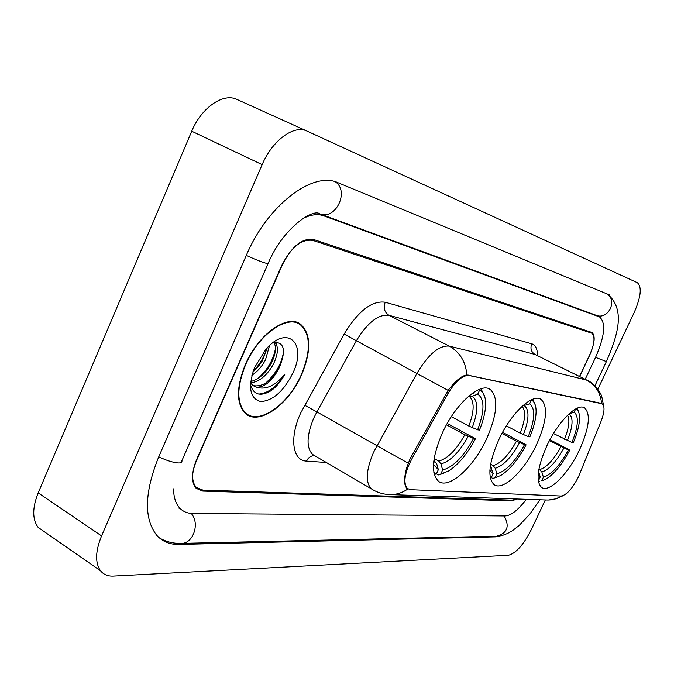 <?xml version="1.0" encoding="UTF-8"?>
<svg xmlns="http://www.w3.org/2000/svg" width="674" height="674" viewBox="0 0 674 674"><rect width="100%" height="100%" fill="white"/><g stroke="black" fill="none" stroke-linecap="round" stroke-linejoin="round"><path stroke-width="1.01" d="M536.563 444.629C546.732 421.494 548.232 406.422 541.054 399.387C532.57 392.976 510.791 413.373 498.701 439.954C488.886 462.718 487.277 477.563 493.899 484.488C502.61 491.826 524.599 470.764 536.563 444.629M486.746 438.479C497.42 413.87 498.617 397.542 490.327 389.496C480.377 381.745 455.439 403.751 442.346 433.003C432.118 457.082 430.762 473.097 438.26 481.059C448.496 490.116 473.771 467.259 486.746 438.479M579.488 449.92C589.186 428.142 590.904 414.139 584.653 407.922C577.348 402.521 558.055 421.52 546.825 445.893C537.397 467.419 535.611 481.236 541.449 487.336C548.948 493.41 568.384 473.889 579.488 449.92M578.503 476.788L600.955 421.604C604.561 412.159 604.974 406.237 602.194 403.827L469.02 375.494C462.381 375.148 455.245 381.366 447.612 394.155L411.553 459.424C404.434 473.51 403.06 483.207 407.433 488.524L410.533 489.686L561.248 496.03C566.657 495.036 572.403 488.625 578.503 476.788M579.632 376.547L589.497 355.636C594.603 343.9 595.353 336.427 591.747 333.209L312.846 240.407C301.472 238.748 291.042 247.215 281.563 265.817L196.614 459.542C191.45 472.289 191.34 481.565 196.269 487.369L202.882 490.108L512.636 500.184L516.351 498.971M173.563 488.869C173.656 497.378 175.754 503.823 179.832 508.196C183.168 511.65 187.423 513.403 192.596 513.462L505.205 515.947C511.204 515.534 518.239 509.982 526.318 499.316M585.192 379.31L595.546 357.405C604.772 336.242 606.111 322.753 599.548 316.932L323.68 215.798C317.623 213.641 310.621 214.593 302.693 218.654M597.846 389.218L634.057 312.829C640.991 296.905 642.086 286.863 637.334 282.692L306.906 131.042C294.024 124.513 272.262 140.419 262.144 164.641L101.572 535.923C95.354 551.231 94.992 562.841 100.493 570.743C103.56 574.56 107.832 576.346 113.316 576.093L508.407 555.283C515.846 553.405 523.428 544.946 531.163 529.899L545.342 499.973M306.864 131.017L236.877 99.407C223.313 92.599 201.366 107.646 191.728 131.228L38.182 492.905C32.259 507.851 32.251 519.359 38.165 527.439L45.192 532.317M609.692 295.018L338.213 182.814C313.242 170.589 267.477 204.989 246.254 255.522L158.626 457.107C144.396 492.652 143.773 518.727 156.756 535.333C162.459 541.601 169.856 544.634 178.955 544.432L495.348 536.892L500.445 535.83M301.741 374.399C311.464 350.531 311.034 333.782 300.469 324.152C287.293 313.722 257.99 334.489 245.26 364.701C236.119 387.727 236.203 404.021 245.53 413.6C259.086 426.044 289.053 404.29 301.741 374.399M408.132 489.012L406.767 488.271C403.861 485.036 403.878 478.009 406.835 467.192L410.112 458.724L448.143 390.389C455.397 380.835 461.639 375.688 466.871 374.929L601.368 403.372M579.522 376.488L589.683 354.937C594.788 343.184 595.538 335.703 591.932 332.484L313.587 239.481C302.222 237.812 291.8 246.271 282.322 264.865L196.505 460.561C191.349 473.291 191.231 482.55 196.151 488.355L202.773 491.093L512.181 500.833L516.874 498.987M244.62 412.766L245.58 413.01M245.572 364.76C236.515 387.542 236.608 403.675 245.842 413.154C259.254 425.454 288.91 403.937 301.472 374.348C311.085 350.733 310.663 334.161 300.216 324.632C287.175 314.295 258.167 334.86 245.572 364.76M269.507 345.636L265.505 359.764C262.076 366.344 257.535 371.517 251.891 375.266M267.233 347.877L262.397 360.767L258.075 366.909L252.834 372.073M274.731 342.089C278.707 346.36 278.269 353.715 273.408 364.162C266.946 375.645 259.322 381.88 250.534 382.857L252.885 385.57L256.617 387.221C265.227 387.087 272.81 380.498 279.365 367.473C271.352 381.29 262.531 387.331 252.902 385.579M273.855 342.257C276.576 347.017 275.767 353.951 271.428 363.059C265.716 373.354 258.799 379.521 250.669 381.551M292.971 372.891C307.31 343.201 287.242 324.009 265.657 349.595L254.368 367.928C247.762 387.415 249.902 398.637 260.787 401.586C273.029 400.727 283.762 391.164 292.971 372.891M279.365 367.473C286.324 350.337 284.369 341.954 273.518 342.341M250.416 384.584C253.483 394.871 260.4 396.91 271.15 390.701C276.525 386.674 281.109 381.164 284.9 374.188C275.371 385.713 265.944 390.061 256.617 387.221M284.9 374.188C276.854 386.741 268.117 393.38 258.698 394.088M283.636 351.188C281.875 363.32 275.801 374.028 265.421 383.295M275.742 341.988L275.826 343.302M275.472 348.424C273.383 359.899 267.502 369.95 257.839 378.594M266.618 348.525C264.267 356.917 259.743 364.55 253.045 371.433M276.677 341.996L276.812 345.307M553.489 433.534L571.923 442.498C578.326 426.474 579.067 416.355 574.155 412.143L575.672 408.941M549.95 439.701L569.766 450.131C561.981 464.647 553.952 474.361 545.654 479.281L542.713 480.486M578.747 412.378L577.188 408.191M571.923 442.498L573.296 442.675C577.601 432.506 579.682 423.954 579.53 417.021C579.345 412.833 578.191 410.062 576.076 408.73M538.088 475.212L540.228 476.973L538.56 480.495M540.228 476.973L538.509 471.328M574.155 412.143L568.746 414.131M539.621 481.455L538.231 480.697M541.744 480.705L543.396 477.2C551.442 474.707 559.765 465.633 568.384 449.962L569.766 450.131M538.905 469.02L541.845 472.011L543.396 477.2M568.384 449.962L549.42 440.695M506.393 425.833L520.235 433.18L528.29 436.626C535.013 419.397 535.459 408.461 529.646 403.819L531.382 399.808M502.585 432.312L526.108 444.848C518.138 459.769 509.611 470.031 500.512 475.617L492.837 478.447L496.73 477.259M535.282 405.125L532.814 399.21M490.116 476.788L491.405 477.394L490.284 477.799M528.29 436.626L529.874 436.845C533.934 427.089 536.015 418.605 536.1 411.384C536.057 405.445 534.507 401.653 531.432 399.994M489.888 470.519L493.174 473.603L491.405 477.394M493.174 473.603L490.352 465.995M525.678 403.33L526.124 403.153M529.646 403.819L522.426 406.034M492.837 478.447L491.119 477.495M495.087 477.639L496.848 473.864C506.022 471.227 515.248 461.488 524.524 444.663L526.108 444.848M490.63 464.26L493.157 465.641L495.221 468.287L496.848 473.864M524.524 444.663L516.469 441.217L501.962 433.466M479.484 389.294L479.686 389.968C483.974 392.226 485.937 397.525 485.575 405.883C485.154 413.086 483.115 421.149 479.467 430.063L477.622 429.818C484.682 411.165 484.732 399.269 477.765 394.113L472.23 396.287L468.759 396.093M451.353 416.658L468.86 426.078L477.622 429.818M447.233 423.457L475.44 438.723C467.385 453.88 458.413 464.656 448.53 471.05L438.378 474.951L443.416 473.443M484.825 397.028L481.034 388.763M433.871 472.398L436.457 473.78L434.359 474.555M433.492 464.512L438.353 469.677L436.457 473.78M474.269 391.99L473.645 393.338L471.943 393.574M477.765 394.113L479.686 389.968M438.353 469.677L436.642 463.611L433.879 460.418M470.738 394.484L473.645 393.338M438.378 474.951L436.364 473.814M440.771 474.066L442.658 469.989C453.24 467.175 463.552 456.677 473.586 438.496L475.44 438.723M434.157 458.522L438.774 461.1L440.948 463.956L442.658 469.989M473.586 438.496L464.833 434.772L446.474 424.814M601.419 403.524L600.719 403.178M469.02 375.494L468.203 375.073M447.612 394.155L446.205 393.405M411.553 459.424L410.154 458.64M159.384 537.936C165.88 541.719 173.007 543.539 180.775 543.404C193.05 544.297 200.33 523.437 191.205 513.411M158.752 456.82C166.276 460.409 172.696 462.457 178.012 462.954C181.062 463.097 182.334 462.398 181.82 460.873L268.05 263.61M246.305 255.404C254.022 258.976 260.366 261.52 265.345 263.037C268.168 263.837 269.162 263.795 268.345 262.927C282.928 228.25 312.879 208.367 319.644 213.784L596.01 315.238C607.973 320.42 618.1 300.41 606.811 293.813M335.399 181.82C349.781 191.559 335.315 220.735 319.644 213.784M607.409 294.058C626.66 310.032 616.685 337.337 606.389 361.584L595.563 357.363M488.684 536.378L496.704 536.192C507.379 533.126 509.864 526.377 504.177 515.939M38.182 492.905L101.572 535.923M191.728 131.228L262.144 164.641M177.279 543.328L178.955 544.432M494.227 536.251L495.348 536.892M319.257 213.658L323.68 215.798M595.622 315.103L599.026 316.704M326.351 462.507L306.51 461.1C308.245 457.579 310.849 455.742 314.303 455.59M306.51 461.1C292.533 460.789 289.205 438.033 300.604 413.179L344.128 334.077C358.214 311 371.905 300.385 385.208 302.222L531.735 343.791C535.518 345.021 537.456 348.964 537.549 355.611M408.124 463.181L316.873 411.907L313.68 418.276C306.544 435.699 306.207 447.772 312.669 454.503L315.247 456.003M373.43 490.099L371.231 488.768C365.291 482.281 366.058 470.149 373.522 452.38L417.071 373.118C428.453 354.204 439.178 345.206 449.238 346.116L586.49 380.06C595.479 384.93 600.509 392.731 601.604 403.482M407.896 488.936C401.965 493.098 395.579 494.969 388.721 494.556C382.428 494.16 376.598 492.231 371.231 488.768L314.488 455.565M466.871 374.929C465.692 361.618 459.811 352.013 449.238 346.116L388.949 315.306C378.35 314.017 367.456 322.576 356.26 340.985L316.873 411.907L304.597 405.2M448.143 390.389L344.128 334.077M587.138 380.279L535.038 354.465L587.534 380.481C594.401 383.194 600.879 392.993 601.764 396.489L603.626 405.807M390.701 494.623L546.092 499.998C551.551 500.327 556.665 499.004 561.425 496.039M531.735 343.791C530.067 348.433 531.171 351.988 535.038 354.465L388.949 315.306C384.441 312.332 383.203 307.967 385.208 302.222M564.475 439.288C568.974 427.998 570.019 419.978 567.592 415.226M567.39 440.644C572.892 426.667 573.515 417.779 569.26 413.979M541.845 472.011C548.931 469.744 556.269 461.783 563.852 448.126M539.882 469.551C546.673 467.36 553.691 459.769 560.937 446.769M520.235 433.18C525.324 419.969 525.947 411.014 522.114 406.321M490.192 467.149L491.54 467.992M523.361 434.637C529.132 419.59 529.494 409.977 524.448 405.807M495.221 468.287C503.301 465.886 511.423 457.351 519.587 442.675M493.157 465.641C500.892 463.324 508.668 455.186 516.469 441.217M468.86 426.078C474.429 411.056 474.555 401.156 469.239 396.379L468.792 396.11M433.761 461.361L436.642 463.611M472.23 427.653C478.279 411.367 478.287 400.912 472.23 396.287M433.871 460.46L434.452 460.738M440.948 463.956C450.266 461.395 459.348 452.195 468.194 436.348M438.774 461.1C447.688 458.632 456.374 449.861 464.833 434.772M540.068 398.882L541.054 399.387M488.894 388.755L490.327 389.496M583.962 407.576L584.653 407.922M601.899 403.675L601.065 403.263M407.433 488.524L406.464 487.968M179.983 508.356L178.787 508.078M488.035 536.394L181.618 543.387M539.899 499.779L529.857 514.077L519.064 525.56L512.501 530.649L507.564 533.463L502.821 535.274L497.429 536.175M606.339 361.694L594.906 385.823M38.165 527.439L100.493 570.743M236.877 99.407L306.906 131.042M595.841 315.179L599.548 316.932M297.723 322.686L300.469 324.152M563.607 495.466L556.412 498.768L548.366 500.049M243.937 412.05L245.842 413.154M295.111 321.902L297.487 323.175"/></g></svg>
